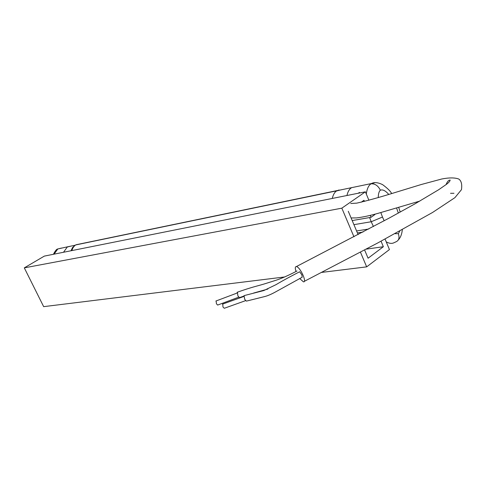 <?xml version="1.0" encoding="UTF-8"?>
<svg xmlns="http://www.w3.org/2000/svg" width="486" height="486" viewBox="0 0 486 486"><rect width="100%" height="100%" fill="white"/><g stroke="black" fill="none" stroke-linecap="round" stroke-linejoin="round"><path stroke-width="0.73" d="M385.052 239.045L389.438 249.573L366.669 266.863L360.442 252.149M356.584 230.965L368.783 228.991M353.954 236.81L341.834 208.166L24.3 267.865L43.661 306.648L284.693 276.959M321.635 272.409L366.669 266.863M341.834 208.166L365.387 191.818L368.904 200.256M24.3 267.865L44.341 256.104L365.387 191.818M374.718 214.229L374.864 214.575L371.073 217.303L352.198 220.571M361.238 202.2L363.971 200.287L364.445 201.423M370.265 215.359L371.073 217.303M366.104 249.16L383.357 246.718L368.084 258.218L364.597 249.956M358.127 234.617L348.28 211.276M381.048 241.196L383.357 246.718M357.417 232.94L362.999 232.053M71.843 250.594L72.87 247.963L74.613 245.709L75.998 244.768L78.799 244.185M339.003 189.971L337.837 190.506M71.035 246.086L67.299 246.997L63.52 252.258L67.299 246.997L71.023 246.092M70.98 250.77L72.584 247.471L75.294 245.181M351.208 187.942C349.258 189.218 347.83 191.739 346.925 195.512C347.836 191.721 349.264 189.194 351.208 187.936L351.7 187.639L351.208 187.936M355.515 186.849L351.7 187.639L355.533 186.843M340.826 189.886L336.537 190.98C334.599 192.213 333.177 194.704 332.26 198.452M244.051 295.634L263.831 290.543L276.17 284.583C279.523 282.481 290.47 276.394 299.668 271.771L301.891 274.918L302.164 277.233L276.2 291.564C271.729 294.079 267.895 295.743 264.694 296.563L246.414 301.113L244.725 299.425L244.051 295.634L244.391 295.512M296.017 271.516C294.953 268.217 295.075 266.571 296.387 266.571L296.545 266.607C300.324 267.276 307.316 282.809 303.404 281.819L299.686 278.496M297.001 271.018L296.521 271.237M243.929 296.053L239.464 297.645L237.915 295.938L237.399 292.183M238.626 297.207L217.667 305.068L216.446 303.799L216.112 300.943M245.46 300.7L224.295 308.27L222.971 307.012L222.77 304.042M336.786 190.816L75.634 244.962M61.509 248.054L57.816 248.96L54.061 254.154M57.816 248.96L57.087 249.354M53.43 254.281C55.197 250.825 56.631 249.063 57.719 248.984L67.718 246.773M353.923 224.66L371.219 221.744L369.615 217.552M366.292 193.981C367.021 188.793 368.582 185.415 370.97 183.848L374.809 182.718M373.43 226.525L371.219 221.744L382.476 217.042L380.824 212.576M378.248 197.614C378.308 193.847 379.019 191.375 380.374 190.202C378.072 185.646 374.937 183.526 370.97 183.848M394.99 233.663L398.326 233.669C399.741 237.854 398.903 240.6 395.804 241.9L394.085 242.69C391.947 243.814 389.335 243.541 386.236 241.882M380.374 190.202C382.713 189.279 385.513 190.7 388.782 194.455M382.476 217.042L384.177 220.778M398.326 233.669L399.808 231.032M398.338 213.099L396.6 208.008M75.998 244.768L338.043 190.384M67.724 246.773L75.202 245.223M371.468 183.538L337.029 190.676M391.661 193.574C390.598 191.302 387.573 188.319 382.591 184.637C377.938 182.396 374.232 182.025 371.474 183.532M398.313 239.938C400.549 237.605 401.886 234.179 402.323 229.653M400.221 212.066L398.696 207.382M304.315 281.345L377.719 242.976L432.54 212.485L454.92 197.65L461.463 189.668C462.235 184.237 461.299 180.677 458.669 178.994C454.732 177.566 449.088 177.566 441.744 179L421.234 184.522L393.678 192.954C379.372 197.383 367.082 200.773 356.821 203.124L350.716 203.519M296.387 266.571L389 218.178L415.026 203.816L438.645 189.747L446.306 184.437C448.809 182.548 450.085 181.09 450.133 180.069C448.621 180.087 447.272 181.6 446.081 184.607M453.973 193.288L450.54 193.306M419.849 201.07L378.825 213.123C370.247 215.565 362.811 217.163 356.517 217.916L351.099 217.959M358.249 193.246L359.482 192.42M237.125 292.286C252.258 286.934 257.27 286.072 264.335 283.933L276.826 279.991C282.718 277.962 289.419 274.967 296.928 271.012M253.522 293.076L267.877 289.049M215.887 301.028L237.059 293.064M222.497 304.139L243.917 296.442"/></g></svg>
